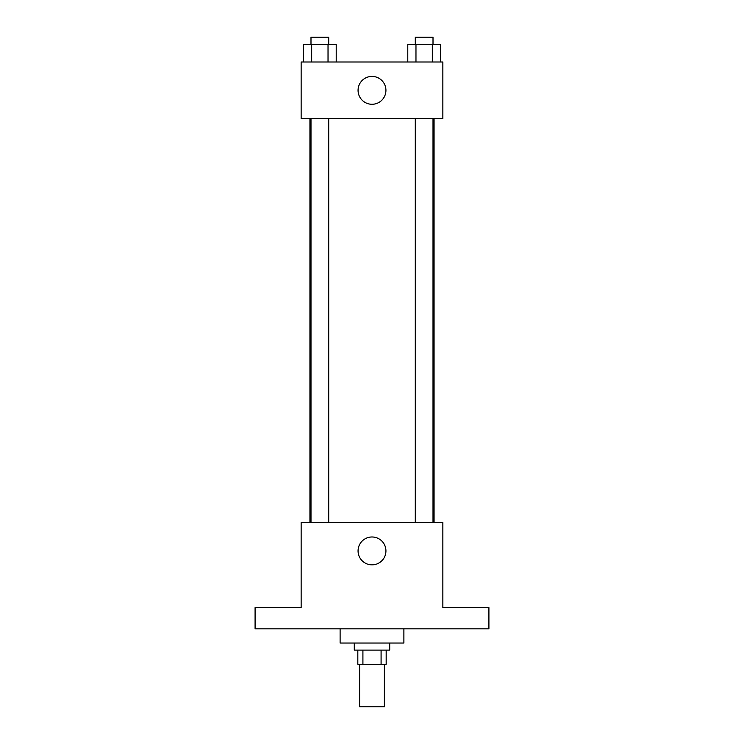 <?xml version="1.0" encoding="UTF-8"?>
<svg xmlns="http://www.w3.org/2000/svg" width="744" height="744" viewBox="0 0 744 744"><rect width="100%" height="100%" fill="white"/><g stroke="black" fill="none" stroke-linecap="round" stroke-linejoin="round"><path stroke-width="1.12" d="M359.603 664.29L359.603 706.8L384.397 706.8L384.397 664.29M381.086 650.116L381.086 664.29L357.827 664.29L357.827 650.116M381.086 664.29L386.173 664.29L386.173 650.116M389.717 643.03L389.717 650.116L354.284 650.116L354.284 643.03M362.914 650.116L362.914 664.29M340.11 628.857L340.11 643.03L403.89 643.03L403.89 628.857M488.91 628.857L255.09 628.857L255.09 607.597L301.143 607.597L301.143 522.567L442.857 522.567L442.857 607.597L488.91 607.597L488.91 628.857M385.931 550.913A13.931 13.931 0 0 1 365.034 562.985A13.931 13.931 0 0 1 365.034 538.851A13.931 13.931 0 0 1 385.931 550.913M434.068 118.687L434.068 522.567M415.292 522.567L415.292 118.687M328.709 118.687L328.709 522.567M442.857 118.687L301.143 118.687L301.143 62.003L442.857 62.003L442.857 118.687M385.931 90.34A13.931 13.931 0 0 1 365.034 102.412A13.931 13.931 0 0 1 365.034 78.278A13.931 13.931 0 0 1 385.931 90.34M440.513 62.003L440.513 44.287L407.786 44.287L407.786 62.003M432.329 44.287L432.329 62.003M415.97 44.287L415.97 62.003M415.292 44.287L415.292 37.2L433.008 37.2L433.008 44.287M336.214 62.003L336.214 44.287L303.487 44.287L303.487 62.003M328.03 44.287L328.03 62.003M311.671 44.287L311.671 62.003M310.992 44.287L310.992 37.2L328.709 37.2L328.709 44.287M309.932 118.687L309.932 522.567M433.008 522.567L433.008 118.687M310.992 118.687L310.992 522.567"/></g></svg>
